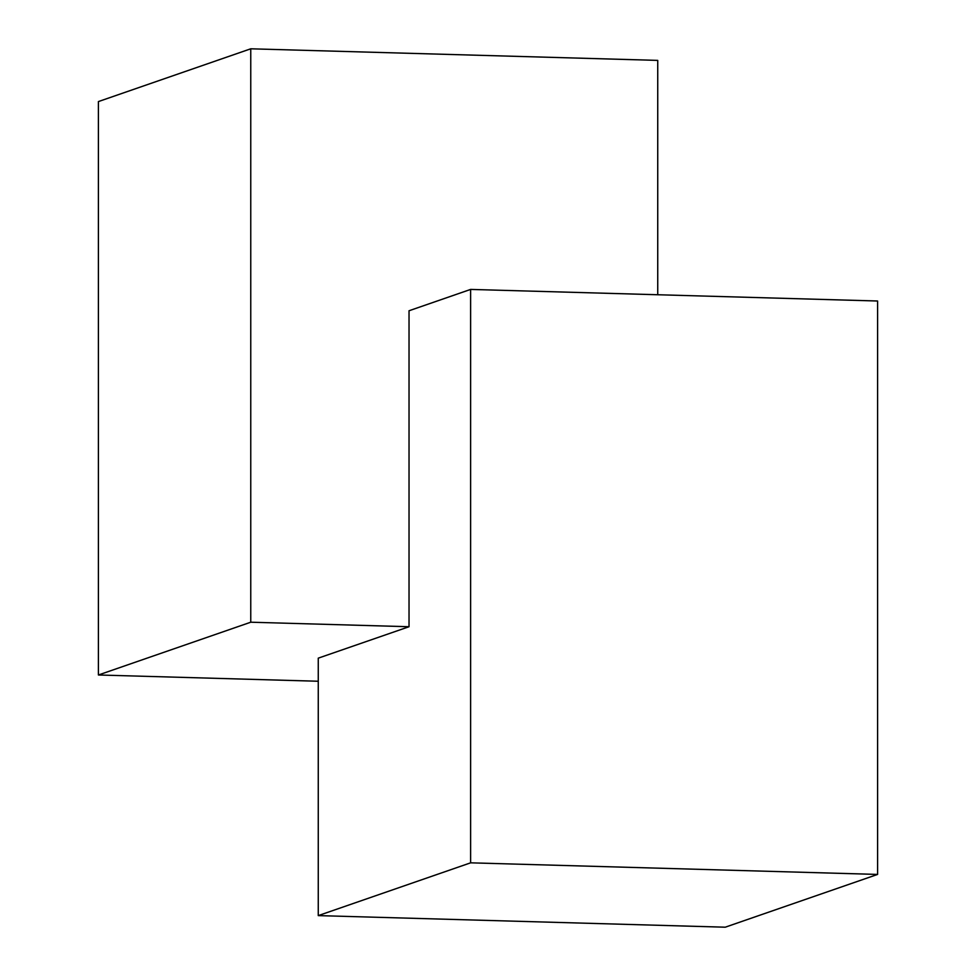 <?xml version="1.0" encoding="UTF-8"?>
<svg xmlns="http://www.w3.org/2000/svg" width="976" height="976" viewBox="0 0 976 976"><rect width="100%" height="100%" fill="white"/><g stroke="black" fill="none" stroke-linecap="round" stroke-linejoin="round"><path stroke-width="1.46" d="M409.029 626.726L318.261 658.153L318.261 915.61L725.241 927.2L877.595 874.423L877.595 301.011L470.615 289.421L409.029 310.758L409.029 626.726L250.759 622.212L98.405 674.989L98.405 101.577L250.759 48.8L657.739 60.39L657.739 294.752M98.405 674.989L318.261 681.248M250.759 48.8L250.759 622.212M877.595 874.423L470.615 862.833L318.261 915.61M470.615 289.421L470.615 862.833"/></g></svg>
